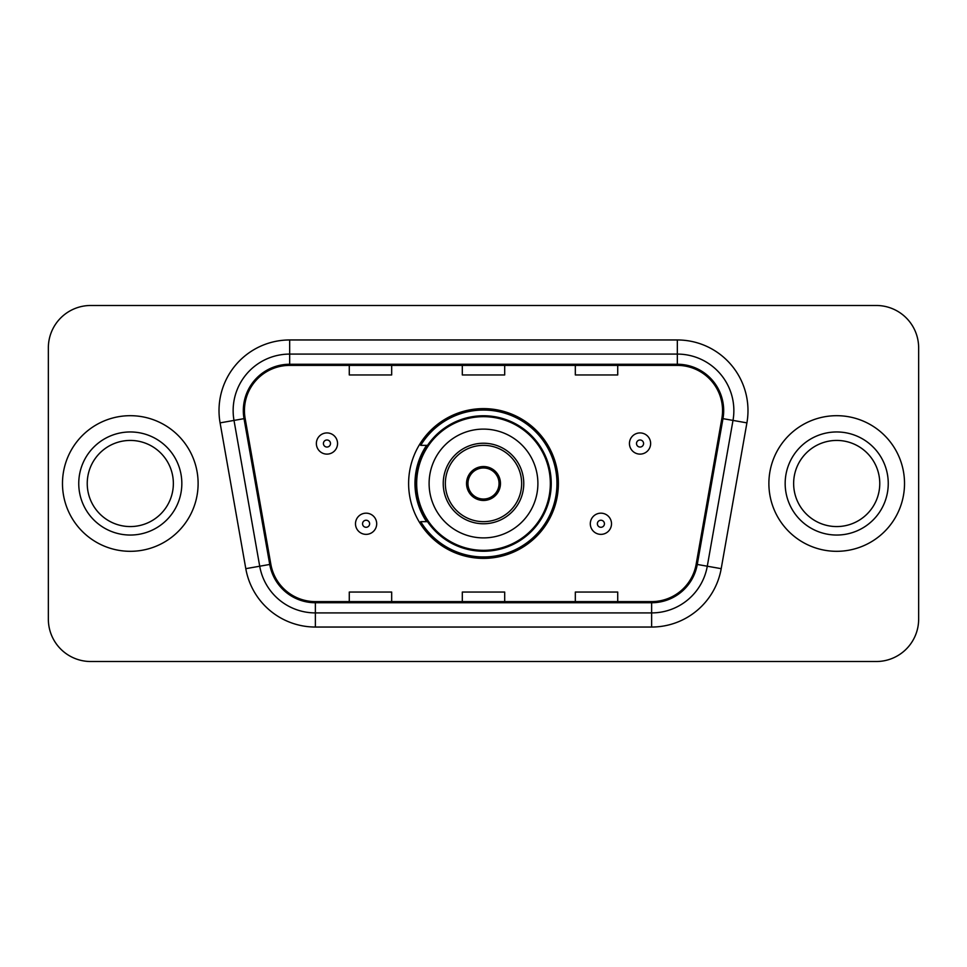 <?xml version="1.0" encoding="UTF-8"?>
<svg xmlns="http://www.w3.org/2000/svg" width="967" height="967" viewBox="0 0 967 967"><rect width="100%" height="100%" fill="white"/><g stroke="black" fill="none" stroke-linecap="round" stroke-linejoin="round"><path stroke-width="1.45" d="M408.618 483.5A74.882 74.882 0 0 0 483.5 558.382A74.882 74.882 0 0 0 558.382 483.5A74.882 74.882 0 0 0 483.5 408.618A74.882 74.882 0 0 0 408.618 483.5M426.58 521.648A68.524 68.524 0 0 1 426.58 445.352M48.35 347.866L48.35 619.134A42.379 42.379 0 0 0 90.729 661.513L876.271 661.513A42.379 42.379 0 0 0 918.65 619.134L918.65 347.866A42.379 42.379 0 0 0 876.271 305.487L90.729 305.487A42.379 42.379 0 0 0 48.35 347.866L48.35 619.134M62.48 483.5A67.811 67.811 0 0 0 130.291 551.311A67.811 67.811 0 0 0 198.114 483.5A67.811 67.811 0 0 0 130.291 415.689A67.811 67.811 0 0 0 62.48 483.5A67.811 67.811 0 0 0 130.291 551.311A67.811 67.811 0 0 0 198.114 483.5A67.811 67.811 0 0 0 130.291 415.689A67.811 67.811 0 0 0 62.48 483.5M768.886 483.5A67.811 67.811 0 0 0 836.709 551.311A67.811 67.811 0 0 0 904.52 483.5A67.811 67.811 0 0 0 836.709 415.689A67.811 67.811 0 0 0 768.886 483.5A67.811 67.811 0 0 0 836.709 551.311A67.811 67.811 0 0 0 904.52 483.5A67.811 67.811 0 0 0 836.709 415.689A67.811 67.811 0 0 0 768.886 483.5M244.446 410.6A45.207 45.207 0 0 1 289.665 365.393L677.335 365.393A45.207 45.207 0 0 1 721.865 418.445L696.155 564.257A45.207 45.207 0 0 1 651.625 601.607L315.375 601.607A45.207 45.207 0 0 1 270.845 564.257L245.135 418.445A45.207 45.207 0 0 1 244.446 410.6M243.321 410.6A46.343 46.343 0 0 0 244.022 418.651L269.733 564.45A46.343 46.343 0 0 0 315.375 602.743L651.625 602.743A46.343 46.343 0 0 0 697.267 564.45L722.978 418.651A46.343 46.343 0 0 0 677.335 364.257L289.665 364.257A46.343 46.343 0 0 0 243.321 410.6M220.089 422.869A70.639 70.639 0 0 1 289.665 339.961L677.335 339.961A70.639 70.639 0 0 1 746.911 422.869L721.201 568.669A70.639 70.639 0 0 1 651.625 627.039L315.375 627.039A70.639 70.639 0 0 1 245.799 568.669L220.089 422.869L234.002 420.415A56.509 56.509 0 0 1 289.665 354.091L677.335 354.091A56.509 56.509 0 0 1 732.998 420.415L707.288 566.215A56.509 56.509 0 0 1 651.625 612.909L315.375 612.909A56.509 56.509 0 0 1 259.712 566.215L234.002 420.415A56.509 56.509 0 0 1 233.144 410.6M876.271 305.487L90.729 305.487M90.729 661.513L876.271 661.513M918.65 619.134L918.65 347.866M462.311 365.393L462.311 374.954L504.689 374.954L504.689 365.393M349.28 365.393L349.28 374.954L391.671 374.954L391.671 365.393M575.329 365.393L575.329 374.954L617.72 374.954L617.72 365.393M504.689 601.607L504.689 592.046L462.311 592.046L462.311 601.607M391.671 601.607L391.671 592.046L349.28 592.046L349.28 601.607M617.72 601.607L617.72 592.046L575.329 592.046L575.329 601.607M173.359 483.5A43.068 43.068 0 0 0 130.291 440.432A43.068 43.068 0 0 0 87.235 483.5A43.068 43.068 0 0 0 130.291 526.568A43.068 43.068 0 0 0 173.359 483.5A43.068 43.068 0 0 1 130.291 526.568A43.068 43.068 0 0 1 87.235 483.5M429.106 483.5A54.394 54.394 0 0 1 483.5 429.106A54.394 54.394 0 0 1 537.894 483.5A54.394 54.394 0 0 1 483.5 537.894A54.394 54.394 0 0 1 429.106 483.5A54.394 54.394 0 0 0 483.5 537.894A54.394 54.394 0 0 0 537.894 483.5M445.352 483.5A38.148 38.148 0 0 0 483.5 521.648A38.148 38.148 0 0 0 521.648 483.5A38.148 38.148 0 0 0 483.5 445.352A38.148 38.148 0 0 0 445.352 483.5M427.426 445.352A67.811 67.811 0 0 0 427.426 521.648M550.332 483.5A66.832 66.832 0 0 0 483.5 416.668A66.832 66.832 0 0 0 416.668 483.5A66.832 66.832 0 0 0 483.5 550.332A66.832 66.832 0 0 0 550.332 483.5M466.541 483.5A16.959 16.959 0 0 0 483.5 500.459A16.959 16.959 0 0 0 500.459 483.5A16.959 16.959 0 0 0 483.5 466.541A16.959 16.959 0 0 0 466.541 483.5M556.968 483.5A73.468 73.468 0 0 1 420.718 521.648L427.523 521.648A67.738 67.738 0 0 0 551.238 483.657A67.738 67.738 0 0 0 427.523 445.352L420.718 445.352A73.468 73.468 0 0 1 556.968 483.5M467.085 479.257L467.665 479.257A16.391 16.391 0 0 1 499.335 479.257L498.452 479.257A15.545 15.545 0 0 1 483.5 499.045A15.545 15.545 0 0 1 468.548 479.257A15.545 15.545 0 0 1 498.452 479.257L499.915 479.257M467.665 479.257L468.548 479.257L467.665 479.257M499.915 487.743L499.335 487.743A16.391 16.391 0 0 1 467.665 487.743L467.085 487.743M499.335 487.743L498.452 487.743L499.335 487.743M879.765 483.5A43.068 43.068 0 0 0 836.709 440.432A43.068 43.068 0 0 0 793.641 483.5A43.068 43.068 0 0 0 836.709 526.568A43.068 43.068 0 0 0 879.765 483.5A43.068 43.068 0 0 1 836.709 526.568A43.068 43.068 0 0 1 793.641 483.5M337.556 443.515A10.601 10.601 0 0 1 326.955 454.115A10.601 10.601 0 0 1 316.366 443.515A10.601 10.601 0 0 1 326.955 432.926A10.601 10.601 0 0 1 337.556 443.515A10.601 10.601 0 0 0 326.955 432.926A10.601 10.601 0 0 0 316.366 443.515M650.634 443.515A10.601 10.601 0 0 1 640.045 454.115A10.601 10.601 0 0 1 629.444 443.515A10.601 10.601 0 0 1 640.045 432.926A10.601 10.601 0 0 1 650.634 443.515A10.601 10.601 0 0 0 640.045 432.926A10.601 10.601 0 0 0 629.444 443.515M355.493 523.763A10.601 10.601 0 0 1 366.094 513.175A10.601 10.601 0 0 1 376.695 523.763A10.601 10.601 0 0 1 366.094 534.364A10.601 10.601 0 0 1 355.493 523.763A10.601 10.601 0 0 0 366.094 534.364A10.601 10.601 0 0 0 376.695 523.763M590.305 523.763A10.601 10.601 0 0 1 600.906 513.175A10.601 10.601 0 0 1 611.507 523.763A10.601 10.601 0 0 1 600.906 534.364A10.601 10.601 0 0 1 590.305 523.763A10.601 10.601 0 0 0 600.906 534.364A10.601 10.601 0 0 0 611.507 523.763M677.335 339.961L677.335 364.257M234.002 420.415L244.022 418.651M315.375 627.039L315.375 602.743M651.625 602.743L651.625 627.039M697.267 564.45L721.201 568.669M245.799 568.669L269.733 564.45M722.978 418.651L746.911 422.869M289.665 339.961L289.665 364.257M181.832 483.5A51.541 51.541 0 0 0 130.291 431.959A51.541 51.541 0 0 0 78.75 483.5A51.541 51.541 0 0 0 130.291 535.041A51.541 51.541 0 0 0 181.832 483.5M523.763 483.5A40.263 40.263 0 0 0 483.5 443.237A40.263 40.263 0 0 0 443.237 483.5A40.263 40.263 0 0 0 483.5 523.763A40.263 40.263 0 0 0 523.763 483.5M888.25 483.5A51.541 51.541 0 0 0 836.709 431.959A51.541 51.541 0 0 0 785.168 483.5A51.541 51.541 0 0 0 836.709 535.041A51.541 51.541 0 0 0 888.25 483.5M323.425 443.515A3.53 3.53 0 0 0 326.955 447.044A3.53 3.53 0 0 0 330.496 443.515A3.53 3.53 0 0 0 326.955 439.985A3.53 3.53 0 0 0 323.425 443.515M636.504 443.515A3.53 3.53 0 0 0 640.045 447.044A3.53 3.53 0 0 0 643.575 443.515A3.53 3.53 0 0 0 640.045 439.985A3.53 3.53 0 0 0 636.504 443.515M369.624 523.763A3.53 3.53 0 0 0 366.094 520.234A3.53 3.53 0 0 0 362.565 523.763A3.53 3.53 0 0 0 366.094 527.293A3.53 3.53 0 0 0 369.624 523.763M604.435 523.763A3.53 3.53 0 0 0 600.906 520.234A3.53 3.53 0 0 0 597.376 523.763A3.53 3.53 0 0 0 600.906 527.293A3.53 3.53 0 0 0 604.435 523.763"/></g></svg>
